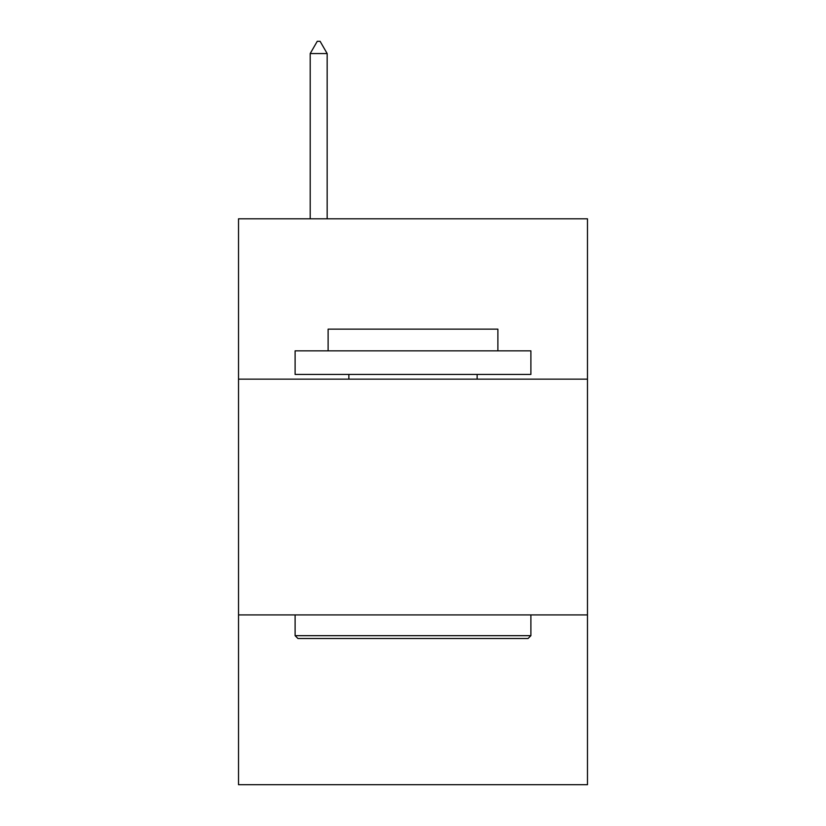 <?xml version="1.0" encoding="UTF-8"?>
<svg xmlns="http://www.w3.org/2000/svg" width="826" height="826" viewBox="0 0 826 826"><rect width="100%" height="100%" fill="white"/><g stroke="black" fill="none" stroke-linecap="round" stroke-linejoin="round"><path stroke-width="1.24" d="M587.482 379.144L587.482 218.807L238.518 218.807L238.518 379.144L587.482 379.144L587.482 784.7L238.518 784.7L238.518 379.144M587.482 614.926L238.518 614.926M297.938 638.508L295.109 635.679L530.891 635.679L528.062 638.508L297.938 638.508M530.891 350.844L530.891 374.426L295.109 374.426L295.109 350.844L530.891 350.844M328.118 350.844L328.118 329.151L497.882 329.151L497.882 350.844M530.891 614.926L530.891 635.679M295.109 614.926L295.109 635.679M477.139 374.426L477.139 379.144M348.861 374.426L348.861 379.144M327.168 53.566L320.096 41.3L317.267 41.3L310.194 53.566L327.168 53.566L327.168 218.807M310.194 53.566L310.194 218.807"/></g></svg>
